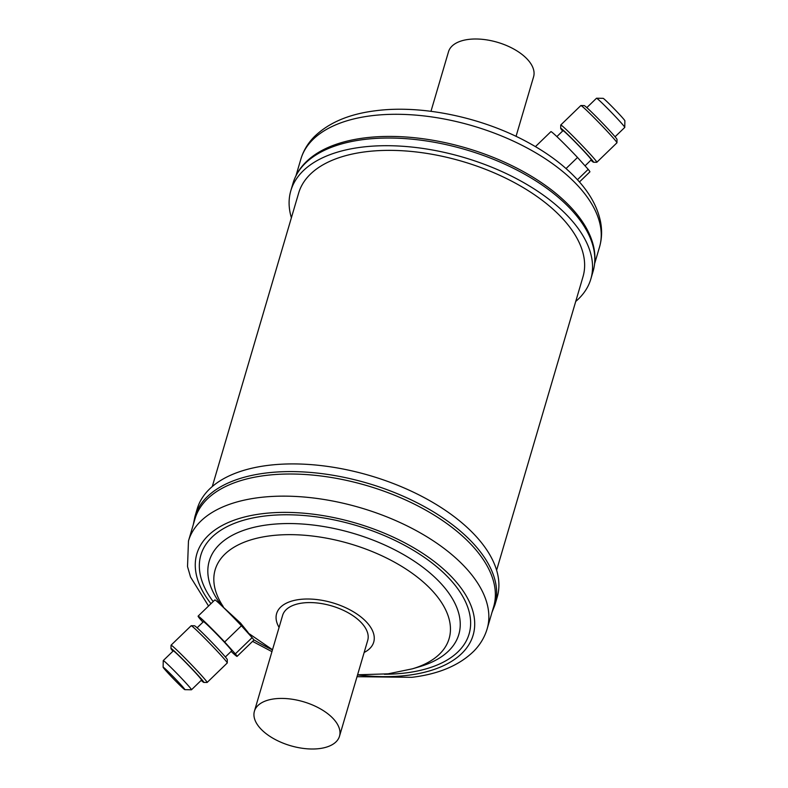 <?xml version="1.0" encoding="UTF-8"?>
<svg xmlns="http://www.w3.org/2000/svg" width="788" height="788" viewBox="0 0 788 788"><rect width="100%" height="100%" fill="white"/><g stroke="black" fill="none" stroke-linecap="round" stroke-linejoin="round"><path stroke-width="1.18" d="M166.12 669.652A15.632 0.66 -134.1 0 0 163.126 667.219A15.632 0.66 -134.1 0 0 169.972 675.139A15.632 0.66 -134.1 0 0 181.91 687.195A15.632 0.66 -134.1 0 0 184.865 689.667A15.632 0.66 -134.1 0 0 178.482 682.162A15.632 0.66 -134.1 0 0 166.12 669.652M163.126 667.219L163.234 660.63A20.301 0.857 45.9 0 1 163.244 660.59A20.301 0.857 45.9 0 1 167.125 663.782A20.301 0.857 45.9 0 1 182.895 679.739A20.301 0.857 45.9 0 1 191.484 689.766A20.301 0.857 45.9 0 1 191.445 689.786L184.865 689.667M202.949 622.156L199.807 618.659A28.004 1.182 45.9 0 1 198.103 616.137A28.004 1.182 45.9 0 1 224.669 641.984L235.356 653.863A28.004 1.182 45.9 0 1 237.06 656.384A28.004 1.182 45.9 0 1 231.711 651.971A28.004 1.182 45.9 0 1 231.12 651.41M235.356 653.863L252.111 637.64A28.004 1.182 45.9 0 1 253.815 640.171L237.06 656.384M197.118 627.8L203.462 621.673A20.301 0.857 45.9 0 1 207.333 624.864A20.301 0.857 45.9 0 1 223.102 640.821A20.301 0.857 45.9 0 1 231.702 650.849L225.358 656.985M172.936 651.213A23.601 0.995 45.9 0 1 170.986 648.534L171.045 645.244A25.935 1.093 45.9 0 1 171.055 645.195L191.169 625.731A25.935 1.093 45.9 0 1 191.218 625.711L194.508 625.77A23.601 0.995 45.9 0 1 198.97 629.504A23.601 0.995 45.9 0 1 216.976 647.706A23.601 0.995 45.9 0 1 227.308 659.664L227.259 662.954A25.935 1.093 45.9 0 1 227.239 663.004L207.136 682.467A25.935 1.093 45.9 0 1 207.086 682.477L203.787 682.418A23.601 0.995 45.9 0 1 201.176 680.389M191.218 625.711A25.935 1.093 45.9 0 1 196.113 629.809A25.935 1.093 45.9 0 1 215.912 649.814A25.935 1.093 45.9 0 1 227.259 662.954M171.055 645.195A25.935 1.093 45.9 0 1 176.01 649.273A25.935 1.093 45.9 0 1 196.153 669.652A25.935 1.093 45.9 0 1 207.136 682.467M170.986 648.534A23.601 0.995 45.9 0 1 175.507 652.208A23.601 0.995 45.9 0 1 194.163 671.09A23.601 0.995 45.9 0 1 203.787 682.418M163.244 660.59L173.301 650.858A20.301 0.857 45.9 0 1 177.172 654.05A20.301 0.857 45.9 0 1 192.942 670.007A20.301 0.857 45.9 0 1 201.541 680.034L191.484 689.766M221.98 606.011L240.567 623.111L248.22 632.597M339.5 736.238L367.71 640.388A44.345 22.911 -163.6 0 0 349.015 613.241A44.345 22.911 -163.6 0 0 302.789 602.987A44.345 22.911 -163.6 0 0 282.626 615.349L254.416 711.2A44.345 22.911 -163.6 0 0 273.111 738.336A44.345 22.911 -163.6 0 0 319.337 748.6A44.345 22.911 -163.6 0 0 339.5 736.238A44.345 22.911 -163.6 0 0 320.805 709.092A44.345 22.911 -163.6 0 0 274.579 698.828A44.345 22.911 -163.6 0 0 254.416 711.2M194.991 518.839A155.669 80.425 16.4 0 1 265.763 475.44A155.669 80.425 16.4 0 1 428.032 511.461A155.669 80.425 16.4 0 1 493.652 606.75L487.142 628.883A155.669 80.425 16.4 0 0 421.521 533.594A155.669 80.425 16.4 0 0 259.252 497.573A155.669 80.425 16.4 0 0 188.47 540.982L194.991 518.839M197.167 508.959A156.369 80.79 16.4 0 1 268.265 465.353A156.369 80.79 16.4 0 1 431.263 501.542A156.369 80.79 16.4 0 1 497.179 597.255L494.923 604.928A156.369 80.79 16.4 0 0 428.997 509.206A156.369 80.79 16.4 0 0 266.009 473.027A156.369 80.79 16.4 0 0 194.912 516.623L197.167 508.959M596.555 98.214L603.135 98.333A15.632 0.66 45.9 0 1 606.09 100.805A15.632 0.66 45.9 0 1 618.028 112.861A15.632 0.66 45.9 0 1 624.874 120.781L624.766 127.37A20.301 0.857 -134.1 0 0 615.881 117.087A20.301 0.857 -134.1 0 0 600.387 101.425A20.301 0.857 -134.1 0 0 596.555 98.214A20.301 0.857 -134.1 0 0 596.516 98.234L586.824 107.611M615.064 136.787L624.756 127.41A20.301 0.857 -134.1 0 0 624.766 127.37M585.051 165.844L591.246 159.846A20.301 0.857 -134.1 0 0 582.647 149.809A20.301 0.857 -134.1 0 0 566.877 133.862A20.301 0.857 -134.1 0 0 563.006 130.66L556.88 136.59M590.882 160.2A23.601 0.995 -134.1 0 0 593.492 162.229A23.601 0.995 -134.1 0 0 583.859 150.892A23.601 0.995 -134.1 0 0 565.213 132.01A23.601 0.995 -134.1 0 0 560.692 128.336A23.601 0.995 -134.1 0 0 562.642 131.015M593.492 162.229L596.782 162.289A25.935 1.093 -134.1 0 0 596.831 162.269A25.935 1.093 -134.1 0 0 585.858 149.454A25.935 1.093 -134.1 0 0 565.715 129.074A25.935 1.093 -134.1 0 0 560.76 124.996A25.935 1.093 -134.1 0 0 560.741 125.046L560.692 128.336M596.831 162.269L616.945 142.805A25.935 1.093 -134.1 0 0 616.955 142.756A25.935 1.093 -134.1 0 0 605.608 129.616A25.935 1.093 -134.1 0 0 585.819 109.621A25.935 1.093 -134.1 0 0 580.914 105.523A25.935 1.093 -134.1 0 0 580.864 105.533L560.76 124.996M616.955 142.756L617.014 139.466A23.601 0.995 -134.1 0 0 606.681 127.508A23.601 0.995 -134.1 0 0 588.666 109.305A23.601 0.995 -134.1 0 0 584.213 105.582L580.914 105.523M516.051 136.354L533.584 76.8A44.345 22.911 -163.6 0 0 514.889 49.664A44.345 22.911 -163.6 0 0 468.663 39.4A44.345 22.911 -163.6 0 0 448.5 51.762L430.977 111.305M293.077 183.072A156.369 80.79 -163.6 0 1 364.174 139.476A156.369 80.79 -163.6 0 1 527.172 175.655A156.369 80.79 -163.6 0 1 593.088 271.377C596.201 260.483 595.393 249.067 590.665 237.119A155.669 80.425 -163.6 0 0 365.12 137.851A155.669 80.425 -163.6 0 0 313.673 155.591C303.232 163.077 296.367 172.237 293.077 183.072L290.821 190.745A156.369 80.79 -163.6 0 0 291.383 217.774M575.723 301.459A156.369 80.79 -163.6 0 0 590.833 279.041A156.369 80.79 -163.6 0 0 524.916 183.328A156.369 80.79 -163.6 0 0 361.919 147.139A156.369 80.79 -163.6 0 0 290.821 190.745M212.277 486.541L298.662 193.05A148.203 76.564 16.4 0 1 366.036 151.729A148.203 76.564 16.4 0 1 520.523 186.017A148.203 76.564 16.4 0 1 583.002 276.736L496.617 570.226M579.456 181.969L589.897 171.863A28.004 1.182 -134.1 0 0 588.193 169.341L577.515 157.462L566.04 168.563M577.515 157.462A28.004 1.182 -134.1 0 0 550.94 131.616L535.436 146.627M577.456 179.733L588.193 169.341M198.103 616.137L214.858 599.914A28.004 1.182 45.9 0 1 241.423 625.761L224.669 641.984M252.111 637.64L241.423 625.761M210.967 603.677A143.997 74.397 16.4 0 1 262.315 513.707A143.997 74.397 16.4 0 1 454.331 579.81A143.997 74.397 16.4 0 1 407.652 675.326A143.997 74.397 16.4 0 1 357.545 674.932M272.461 649.893A143.997 74.397 16.4 0 1 253.657 639.698M221.999 606.002A130.069 67.197 16.4 0 1 268.393 524.749A130.069 67.197 16.4 0 1 434.818 577.308A130.069 67.197 16.4 0 1 419.6 666.697L412.351 668.835A121.933 62.991 16.4 0 0 426.613 585.041A121.933 62.991 16.4 0 0 270.599 535.771A121.933 62.991 16.4 0 0 223.25 606.632M213.164 601.559A139.801 72.22 16.4 0 1 264.443 516.061A139.801 72.22 16.4 0 1 450.844 580.234A139.801 72.22 16.4 0 1 405.534 672.962A139.801 72.22 16.4 0 1 384.347 674.252M279.07 627.425A50.599 26.142 16.4 0 1 299.637 599.471A50.599 26.142 16.4 0 1 361.682 617.556A50.599 26.142 16.4 0 1 364.154 652.464M300.858 159.117C303.36 150.803 307.763 143.406 314.087 136.925C328.635 122.652 349.311 113.896 376.103 110.684C422.21 104.715 482.492 117.442 528.078 142.47C549.699 154.221 567.084 167.686 580.234 182.855C590.803 195.099 597.511 207.796 600.377 220.955C602.239 229.909 601.953 238.597 599.53 247.018A155.669 80.425 -163.6 0 0 533.9 151.739A155.669 80.425 -163.6 0 0 371.641 115.718A155.669 80.425 -163.6 0 0 300.858 159.117L295.993 175.655M250.298 634.793A139.801 72.22 16.4 0 1 248.466 633.601M188.47 540.982L187.524 566.572L190.538 577.043L208.544 606.031M252.564 641.373L271.949 651.646M357.023 676.695L411.897 677.316C438.689 674.104 459.365 665.348 473.913 651.075C480.237 644.594 484.64 637.197 487.142 628.883M193.336 524.444L194.912 516.623M247.924 632.872L272.5 649.745M357.585 674.794L388.09 673.839L412.351 668.835M599.53 247.018L594.664 263.556M593.088 271.377L590.833 279.041M492.007 612.345L494.923 604.928"/></g></svg>

